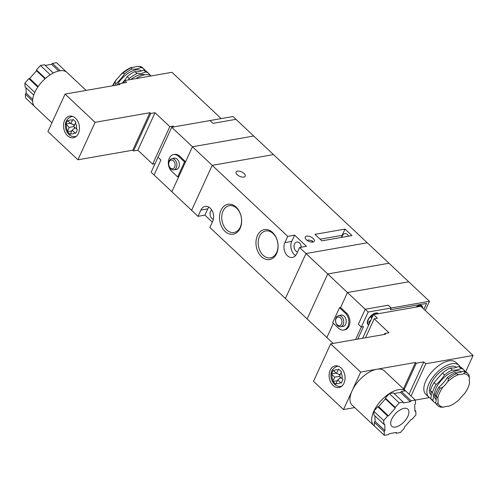 <?xml version="1.0" encoding="UTF-8"?>
<svg xmlns="http://www.w3.org/2000/svg" width="498" height="498" viewBox="0 0 498 498"><rect width="100%" height="100%" fill="white"/><g stroke="black" fill="none" stroke-linecap="round" stroke-linejoin="round"><path stroke-width="0.75" d="M425.267 310.497L429.475 301.302L388.994 263.237L327.715 273.962L307.129 318.932L326.875 337.501L333.349 323.351L326.875 337.501L333.162 343.415M429.475 301.302L391.204 308.001L390.401 309.75L426.525 303.425L423.885 309.196L426.525 303.425L390.401 309.75L391.204 308.001L388.241 305.218L365.233 309.246L347.461 292.531L408.746 281.806L347.461 292.531L340.601 307.521L347.461 292.531L299.578 247.5L306.457 246.298L294.611 235.156L287.726 236.357L212.198 165.33L191.612 210.299L198.03 216.337L204.908 215.13L212.335 222.114M225.04 231.371A15.208 10.919 80.1 0 1 221.012 210.249A15.208 10.919 80.1 0 1 236.139 207.143A15.208 10.919 80.1 0 1 240.167 228.265A15.208 10.919 80.1 0 1 225.04 231.371M236.637 208.201A13.639 9.792 -99.9 0 0 229.31 205.637A13.639 9.792 -99.9 0 0 221.84 215.628A13.639 9.792 -99.9 0 0 226.69 229.933A13.639 9.792 -99.9 0 0 234.016 232.504A13.639 9.792 -99.9 0 0 241.486 222.513A13.639 9.792 -99.9 0 0 236.637 208.201M261.469 256.694A15.208 10.919 80.1 0 1 257.441 235.573A15.208 10.919 80.1 0 1 272.562 232.46A15.208 10.919 80.1 0 1 276.595 253.588A15.208 10.919 80.1 0 1 261.469 256.694M273.066 233.525A13.639 9.792 -99.9 0 0 265.739 230.954A13.639 9.792 -99.9 0 0 258.269 240.945A13.639 9.792 -99.9 0 0 263.118 255.256A13.639 9.792 -99.9 0 0 270.445 257.827A13.639 9.792 -99.9 0 0 277.915 247.836A13.639 9.792 -99.9 0 0 273.066 233.525M312.962 242.072L312.19 240.752L308.536 239.974L307.135 240.36M306.619 236.139A5.017 2.415 -155.4 0 1 312.109 237.639A5.017 2.415 -155.4 0 1 314.344 241.194A5.017 2.415 -155.4 0 1 312.937 242.078A5.017 2.415 -155.4 0 1 307.447 240.578A5.017 2.415 -155.4 0 1 305.218 237.017A5.017 2.415 -155.4 0 1 306.619 236.139M237.509 171.144A5.017 2.415 -155.4 0 1 242.999 172.644A5.017 2.415 -155.4 0 1 245.228 176.205A5.017 2.415 -155.4 0 1 243.827 177.089A5.017 2.415 -155.4 0 1 238.337 175.582A5.017 2.415 -155.4 0 1 236.108 172.028A5.017 2.415 -155.4 0 1 237.509 171.144M287.726 236.357L284.868 242.607A9.406 6.754 -99.9 0 0 287.365 255.673A9.406 6.754 -99.9 0 0 292.413 257.441A9.406 6.754 -99.9 0 0 296.715 253.743L299.578 247.5M294.611 235.156L291.747 241.399A9.406 6.754 -99.9 0 0 294.243 254.466A9.406 6.754 -99.9 0 0 295.619 255.505M348.6 236.164A5.017 3.598 -99.9 0 0 347.455 234.583A5.017 3.598 -99.9 0 0 344.759 233.637A5.017 3.598 -99.9 0 0 342.008 237.322M312.346 240.914A5.017 3.598 -99.9 0 0 311.972 242.134M211.731 209.975A5.017 3.598 -99.9 0 0 211.862 218.454A5.017 3.598 -99.9 0 0 213.374 219.332M300.804 247.288L301.141 245.956M301.315 247.195A5.017 3.598 -99.9 0 0 299.503 242.974A5.017 3.598 -99.9 0 0 296.808 242.028A5.017 3.598 -99.9 0 0 294.063 245.707A5.017 3.598 -99.9 0 0 295.843 250.967A5.017 3.598 -99.9 0 0 297.561 251.901M208.867 207.131A9.406 6.754 -99.9 0 0 207.772 208.886L200.887 210.088A9.406 6.754 -99.9 0 1 205.188 206.396A9.406 6.754 -99.9 0 1 212.291 210.953A9.406 6.754 -99.9 0 1 212.733 221.23L209.876 227.474L307.129 318.932L327.715 273.962L388.994 263.237L367.275 242.806L305.996 253.538L285.404 298.501L305.996 253.538L367.275 242.806L273.483 154.604L212.198 165.33L171.723 127.264L157.997 157.244L160.954 160.026L157.997 157.244L151.131 172.233L171.866 191.73L178.726 176.74L177.655 176.927L184.515 161.937L185.592 161.75L192.452 146.761L171.866 191.73L191.612 210.299L212.198 165.33L273.483 154.604L253.737 136.035L192.452 146.761L253.737 136.035L235.965 119.321L212.957 123.348L209.994 120.566L171.723 127.264M321.839 240.851L351.937 235.579L345.027 229.08L314.923 234.353L321.839 240.851M200.887 210.088L198.03 216.337M207.772 208.886L204.908 215.13M341.653 237.384A5.484 3.94 80.1 0 1 342.17 235.33L345.027 229.08M341.093 367.96A10.975 7.875 -99.9 0 0 335.198 365.893A10.975 7.875 -99.9 0 0 329.184 373.93A10.975 7.875 -99.9 0 0 333.081 385.446A10.975 7.875 -99.9 0 0 338.976 387.512A10.975 7.875 -99.9 0 0 344.99 379.47A10.975 7.875 -99.9 0 0 341.093 367.96M395.524 427.072A11.759 5.908 133.2 0 0 406.281 419.079A11.759 5.908 133.2 0 0 407.868 409.138A11.759 5.908 133.2 0 0 404.102 408.335A11.759 5.908 133.2 0 0 393.352 416.322A11.759 5.908 133.2 0 0 391.758 426.269A11.759 5.908 133.2 0 0 395.524 427.072M406.598 391.87A23.518 11.821 133.2 0 0 406.051 391.285A23.518 11.821 133.2 0 0 405.434 390.781A23.518 11.821 133.2 0 0 398.518 389.679A23.518 11.821 133.2 0 0 389.305 393.601A23.518 11.821 133.2 0 0 373.817 411.242A23.518 11.821 133.2 0 0 373.83 425.547A23.518 11.821 133.2 0 0 374.446 426.058L374.291 422.292L375.112 421.352L374.876 415.849M406.051 391.285L384.332 370.861A23.518 11.821 133.2 0 0 376.799 369.255A23.518 11.821 133.2 0 0 352.092 390.812A23.518 11.821 133.2 0 0 352.111 405.123L373.83 425.547M336.063 373.058L331.469 373.898L333.15 370.232L336.461 373.438L338.609 369.111L341.504 371.838L339.424 376.22L342.96 379.457L341.279 383.124L337.712 379.968L336.144 383.392A7.053 5.067 -99.9 0 0 340.42 382.514M337.37 380.702L332.925 381.524L335.826 384.251L336.144 383.392M333.181 380.609L334.749 377.185L332.042 374.633A7.053 5.067 -99.9 0 0 333.181 380.609L332.925 381.524M331.469 373.898L332.042 374.633M384.985 430.639L384.163 431.579L384.325 435.339L388.421 434.623L389.243 433.683L396.321 432.445L396.352 433.235L400.448 432.519L404.382 428.037L404.351 427.247L411.149 419.509L412.008 419.36L415.942 414.878L415.78 411.118L414.921 411.267L414.647 404.762L415.469 403.828L415.307 400.062L411.211 400.784L410.389 401.718L403.312 402.957L403.274 402.172L393.401 392.885L389.305 393.601L385.371 398.083L385.408 398.873L378.605 406.611L377.752 406.76L373.817 411.242L373.973 415.002L383.852 424.29L384.705 424.14L384.985 430.639L375.112 421.352M415.307 400.062L405.434 390.781L401.338 391.496L400.517 392.436L394.117 393.557M360.67 372.074L330.66 343.85L313.503 381.325L343.514 409.549L360.67 372.074L415.506 362.482L403.442 388.832M343.514 409.549L354.732 407.588M330.66 343.85L385.489 334.251L384.699 333.511L384.263 334.469M384.699 333.511L389 332.757L374.191 318.832L377.416 318.266L373.469 314.555L362.612 338.26M465.642 371.763L473.1 355.479L420.773 306.27L373.469 314.555M404.227 389.573L416.297 363.223L415.506 362.482M416.297 363.223L423.817 361.903L409.045 394.173M473.1 355.479L425.796 363.764L423.817 361.903M425.796 363.764L411.018 396.035M415.307 400.068L429.351 397.609M374.191 318.832L365.532 337.75M384.163 431.579L374.291 422.292M384.325 435.339L374.446 426.058M396.352 433.235L395.642 432.563M415.78 411.118L414.884 410.271M411.211 400.784L401.338 391.496M410.389 401.718L400.517 392.436M403.274 402.172L399.178 402.888L389.305 393.601M399.178 402.888L395.244 407.37L385.371 398.083M395.244 407.37L395.281 408.155L385.408 398.873M395.281 408.155L388.484 415.892L378.605 406.611M388.484 415.892L387.625 416.042L377.752 406.76M387.625 416.042L383.69 420.524L373.817 411.242M383.69 420.524L383.852 424.29M340.14 374.658L336.461 373.438M340.788 377.503L337.712 379.968M339.655 378.412L340.29 377.03M339.518 376.307L334.749 377.185M338.69 374.179L339.86 375.274M431.268 395.151A18.812 9.456 -46.8 0 1 433.59 379.258A18.812 9.456 -46.8 0 1 450.889 366.341A18.812 9.456 -46.8 0 1 456.629 367.375M443.743 407.096L440.873 407.183A21.949 11.031 -46.8 0 1 437.879 405.677A21.949 11.031 -46.8 0 1 436.783 404.258L437.997 402.982A20.692 10.402 133.2 0 0 443.743 407.096A21.949 11.031 133.2 0 1 446.389 406.405A21.949 11.031 133.2 0 1 448.804 406.206A20.692 10.402 133.2 0 0 459.654 399.191A21.949 11.031 133.2 0 1 464.516 393.657A20.692 10.402 133.2 0 0 469.608 382.526A21.949 11.031 133.2 0 1 469.409 377.876A20.692 10.402 133.2 0 0 463.663 373.761L464.951 372.187A21.949 11.031 -46.8 0 1 467.952 373.699A21.949 11.031 -46.8 0 1 469.041 375.112L469.409 377.876M433.926 401.961L431.859 400.012A21.949 11.031 -46.8 0 1 430.764 398.593C431.554 395.213 431.436 392.53 430.421 390.55A21.949 11.031 -46.8 0 1 434.044 382.632L442.461 373.052A21.949 11.031 -46.8 0 1 450.173 368.059L454.145 367.991L458.932 366.528A21.949 11.031 -46.8 0 1 461.932 368.034L463.999 369.983A21.949 11.031 133.2 0 0 461.005 368.476A21.949 11.031 -46.8 0 1 452.246 370.008A21.949 11.031 133.2 0 0 444.527 375A21.949 11.031 -46.8 0 1 436.117 384.581A21.949 11.031 133.2 0 0 432.488 392.499A21.949 11.031 -46.8 0 1 432.837 400.541A21.949 11.031 133.2 0 0 433.926 401.961A21.949 11.031 133.2 0 0 435.619 403.063M460.189 366.914A21.949 11.031 133.2 0 0 458.963 365.246A21.949 11.031 133.2 0 0 451.935 363.745A21.949 11.031 133.2 0 0 431.859 378.661A21.949 11.031 133.2 0 0 428.89 397.223A21.949 11.031 133.2 0 0 430.807 398.412M458.963 365.246L455.907 362.37A21.949 11.031 133.2 0 0 448.872 360.869A21.949 11.031 133.2 0 0 428.803 375.785A21.949 11.031 133.2 0 0 425.834 394.348L428.89 397.223M440.064 388.291L442.89 387.201A20.692 10.402 133.2 0 0 437.798 398.332L436.441 396.209A21.949 11.031 -46.8 0 1 440.064 388.291L438.881 387.176A21.949 11.031 133.2 0 0 447.291 377.602A21.949 11.031 -46.8 0 1 455.01 372.604A21.949 11.031 133.2 0 0 463.769 371.072A21.949 11.031 -46.8 0 1 466.763 372.585L467.952 373.699M458.602 374.645A20.692 10.402 133.2 0 0 447.758 381.667L448.48 378.717A21.949 11.031 -46.8 0 1 456.193 373.718L458.602 374.645A21.949 11.031 133.2 0 0 463.663 373.761M442.89 387.201A21.949 11.031 133.2 0 0 447.758 381.667M437.997 402.982A21.949 11.031 133.2 0 0 437.798 398.332M447.291 377.602L448.48 378.717M456.193 373.718L455.01 372.604M436.783 404.258L435.601 403.143A21.949 11.031 133.2 0 0 435.258 395.095A21.949 11.031 -46.8 0 1 438.881 387.176M435.258 395.095L436.441 396.209M437.879 405.677L436.696 404.563A21.949 11.031 -46.8 0 1 435.601 403.143M463.769 371.072L464.951 372.187M465.07 371.483A21.949 11.031 -46.8 0 1 465.095 371.402A21.949 11.031 133.2 0 0 463.999 369.983M458.932 366.528L461.005 368.476M452.246 370.008L450.173 368.059M442.461 373.052L444.527 375M436.117 384.581L434.044 382.632M430.421 390.55L432.488 392.499M432.837 400.541L430.764 398.593M67.498 135.686A10.975 7.875 -99.9 0 0 73.393 137.753A10.975 7.875 -99.9 0 0 79.406 129.717A10.975 7.875 -99.9 0 0 75.503 118.2A10.975 7.875 -99.9 0 0 69.608 116.134A10.975 7.875 -99.9 0 0 63.595 124.176A10.975 7.875 -99.9 0 0 67.498 135.686M51.923 122.819L34.792 106.715A23.518 11.821 -46.8 0 1 34.773 92.404A23.518 11.821 -46.8 0 1 50.267 74.768A23.518 11.821 -46.8 0 1 59.48 70.847A23.518 11.821 -46.8 0 1 66.39 71.942A23.518 11.821 -46.8 0 1 67.012 72.453L86.11 90.412M72.447 120.255L73.019 119.352L75.92 122.078L73.841 126.461L77.377 129.698L75.696 133.371L72.123 130.208L70.237 134.491L67.336 131.765L69.16 127.426L65.885 124.145L67.566 120.479L70.878 123.678L72.447 120.255A7.053 5.067 -99.9 0 0 68.17 121.132M132.761 150.197L133.551 150.938L150.707 113.463L149.917 112.722L132.761 150.197L77.931 159.796L47.914 131.565L65.07 94.097L119.906 84.498L119.115 83.757L126.641 82.438L124.668 80.583L171.972 72.297L221.205 118.605M172.569 127.115L173.043 126.075L173.902 126.884M133.551 150.938L137.853 150.184L152.662 164.116L155.04 163.699M123.566 82.973L124.668 80.583M77.931 159.796L95.087 122.321L65.07 94.097M95.087 122.321L149.917 112.722M150.707 113.463L155.009 112.71L169.818 126.641L173.043 126.075M119.115 83.757L118.673 84.71M152.662 164.116L169.818 126.641M137.853 150.184L155.009 112.71M33.721 95.031L25.062 86.882L24.9 83.122L28.834 78.64L29.693 78.491L36.491 70.753L45.044 78.79M29.693 78.491L38.203 86.49M36.491 70.753L36.46 69.963L45.455 78.423M36.46 69.963L40.394 65.481L50.267 74.768M40.394 65.481L44.49 64.765L53.274 73.025M45.2 65.437L51.599 64.317L58.708 71.002M51.599 64.317L52.421 63.377L60.246 70.735M52.421 63.377L56.517 62.661L66.39 71.942M32.631 101.001L25.373 94.172L25.535 97.938L34.244 106.13M25.373 94.172L26.195 93.238L32.719 99.37M26.195 93.238L25.958 87.729M24.9 83.122L34.773 92.404M28.834 78.64L37.804 87.075M75.204 127.743L72.123 130.208M71.787 130.949L67.336 131.765M74.7 127.276L74.071 128.652M73.934 126.548L69.16 127.426M74.27 125.521L73.106 124.419M70.473 123.299L65.885 124.145M74.557 124.905L70.878 123.678M136.994 73.548L134.927 71.6A21.949 11.031 133.2 0 0 138.961 71.588A21.949 11.031 133.2 0 0 143.685 70.069A21.949 11.031 -46.8 0 1 146.68 71.575L148.753 73.523A21.949 11.031 133.2 0 0 145.752 72.011L141.09 73.592L136.994 73.548A21.949 11.031 133.2 0 0 129.281 78.541L128.403 79.929M144.986 70.473A21.949 11.031 -46.8 0 1 145.011 70.392A21.949 11.031 133.2 0 0 143.916 68.973L142.733 67.859A21.949 11.031 133.2 0 0 139.733 66.352L140.915 67.467A21.949 11.031 -46.8 0 1 136.191 68.992A21.949 11.031 -46.8 0 1 132.163 68.998L130.974 67.884A21.949 11.031 133.2 0 0 123.261 72.876L120.958 74.345A20.692 10.402 -46.8 0 1 131.802 67.323L130.974 67.884M139.733 66.352L136.863 66.439A21.949 11.031 -46.8 0 1 134.217 67.13A21.949 11.031 -46.8 0 1 131.802 67.323M144.812 74.793A18.812 9.456 133.2 0 0 140.679 74.619A18.812 9.456 133.2 0 0 130.887 79.493M135.867 78.622A21.949 11.031 -46.8 0 1 144.688 74.812A21.949 11.031 -46.8 0 1 151.261 75.926M149.842 74.943A21.949 11.031 133.2 0 0 148.753 73.523M112.629 85.768A20.692 10.402 -46.8 0 1 116.096 79.879L114.845 82.456A21.949 11.031 133.2 0 0 113.015 85.706M120.958 74.345A21.949 11.031 -46.8 0 1 116.096 79.879M123.261 72.876L124.444 73.99A21.949 11.031 -46.8 0 1 116.034 83.571A21.949 11.031 133.2 0 0 114.963 85.363M116.034 83.571L114.845 82.456M132.163 68.998A21.949 11.031 133.2 0 0 124.444 73.99M143.916 68.973A21.949 11.031 133.2 0 0 140.915 67.467M121.91 83.266A21.949 11.031 133.2 0 0 127.208 76.592A21.949 11.031 -46.8 0 1 134.927 71.6M127.208 76.592L129.281 78.541M143.685 70.069L145.752 72.011M173.534 160.929A4.389 3.15 -99.9 0 0 169.171 161.831A4.389 3.15 -99.9 0 0 170.335 167.926A4.389 3.15 -99.9 0 0 174.698 167.029A4.389 3.15 -99.9 0 0 173.534 160.929M170.739 168.772A5.646 4.052 80.1 0 1 168.729 162.852A5.646 4.052 80.1 0 1 171.822 158.719A5.646 4.052 80.1 0 1 174.854 159.783A5.646 4.052 80.1 0 1 176.858 165.703A5.646 4.052 80.1 0 1 173.771 169.837A5.646 4.052 80.1 0 1 170.739 168.772M176.261 169.401A5.802 4.165 -99.9 0 0 176.69 169.432M175.184 169.588A5.802 4.165 -99.9 0 0 176.161 169.575A5.802 4.165 -99.9 0 0 179.336 165.33A5.802 4.165 -99.9 0 0 177.276 159.242A5.802 4.165 -99.9 0 0 174.163 158.152A5.802 4.165 -99.9 0 0 173.242 158.47M174.705 158.103A5.802 4.165 -99.9 0 0 174.312 158.283M154.094 175.016L160.954 160.026L154.094 175.016M184.515 161.937L178.589 156.372L179.666 156.179A9.406 6.754 -99.9 0 0 174.611 154.411L173.541 154.598A9.406 6.754 -99.9 0 0 168.386 161.489A9.406 6.754 -99.9 0 0 171.729 171.356L177.655 176.927M179.666 156.179L185.592 161.75M178.589 156.372A9.406 6.754 -99.9 0 0 173.541 154.598M209.994 120.566L233.002 116.538L235.965 119.321L212.957 123.348L209.994 120.566M337.19 324.839A4.389 3.15 -99.9 0 0 341.553 323.937A4.389 3.15 -99.9 0 0 340.389 317.842A4.389 3.15 -99.9 0 0 336.026 318.739A4.389 3.15 -99.9 0 0 337.19 324.839M341.709 316.691A5.646 4.052 80.1 0 1 343.713 322.611A5.646 4.052 80.1 0 1 340.626 326.75A5.646 4.052 80.1 0 1 337.594 325.686A5.646 4.052 80.1 0 1 335.584 319.766A5.646 4.052 80.1 0 1 338.677 315.626A5.646 4.052 80.1 0 1 341.709 316.691M341.56 315.016A5.802 4.165 -99.9 0 0 341.174 315.19M342.039 326.501A5.802 4.165 -99.9 0 0 343.016 326.489A5.802 4.165 -99.9 0 0 346.197 322.237A5.802 4.165 -99.9 0 0 344.13 316.155A5.802 4.165 -99.9 0 0 341.018 315.06A5.802 4.165 -99.9 0 0 340.097 315.383M363.484 326.644L357.776 339.107L363.484 326.644L361.33 327.018L363.484 326.644M355.628 339.48L361.33 327.018L358.367 324.235L361.33 327.018L368.196 312.028L365.233 309.246L358.367 324.235L365.233 309.246L388.241 305.218L391.204 308.001L368.196 312.028M343.116 326.308A5.802 4.165 -99.9 0 0 343.545 326.346M339.524 307.708L332.658 322.698L338.584 328.269A9.406 6.754 -99.9 0 0 343.639 330.037A9.406 6.754 -99.9 0 0 348.793 323.146A9.406 6.754 -99.9 0 0 345.444 313.279L339.524 307.708L340.601 307.521L346.521 313.093A9.406 6.754 -99.9 0 1 349.864 322.959A9.406 6.754 -99.9 0 1 344.716 329.85L343.639 330.037M415.793 307.142A7.526 3.785 -46.8 0 1 419.515 305.342A7.526 3.785 -46.8 0 1 421.924 305.859A7.526 3.785 -46.8 0 1 422.609 308.001M422.242 307.652A7.053 3.548 133.2 0 0 421.607 306.202A7.053 3.548 133.2 0 0 419.347 305.716A7.053 3.548 133.2 0 0 416.353 307.048M378.449 313.684A7.526 3.785 133.2 0 0 378.275 313.497A7.526 3.785 133.2 0 0 375.865 312.987A7.526 3.785 133.2 0 0 368.987 318.098A7.526 3.785 133.2 0 0 367.966 324.459A7.526 3.785 133.2 0 0 368.725 324.908M376.998 312.937L377.889 313.777A7.053 3.548 133.2 0 0 375.697 313.36A7.053 3.548 133.2 0 0 369.242 318.154A7.053 3.548 133.2 0 0 368.29 324.117A7.053 3.548 133.2 0 0 368.912 324.503M369.678 322.829L369.329 323.134L368.757 321.932L370.973 320.002M372.187 316.081L372.591 316.467M371.614 318.596L370.935 317.17L372.909 315.776M291.747 241.399L284.868 242.607M320.077 239.196L342.17 235.33M341.833 386.143A10.19 7.314 80.1 0 1 340.993 386.361L341.721 386.236M342.132 378.766A7.053 5.067 -99.9 0 0 340.993 372.797M338.03 370.008A7.053 5.067 -99.9 0 0 333.753 370.885M340.993 386.361C339.113 386.871 336.953 386.162 334.513 384.232C329.813 379.551 328.705 368.956 337.482 366.285A10.19 7.314 80.1 0 1 338.347 366.211M436.161 399.751A18.812 9.456 -46.8 0 1 438.564 383.852A18.812 9.456 -46.8 0 1 455.826 370.985A18.812 9.456 -46.8 0 1 461.503 371.969M72.621 116.401L71.893 116.532A10.19 7.314 80.1 0 1 72.758 116.451M66.452 124.88A7.053 5.067 -99.9 0 0 67.591 130.85M70.554 133.638A7.053 5.067 -99.9 0 0 74.831 132.754M76.549 129.007A7.053 5.067 -99.9 0 0 75.41 123.037M76.25 136.384A10.19 7.314 80.1 0 1 75.41 136.608L76.138 136.477M141.413 70.959A18.812 9.456 133.2 0 0 135.742 69.975A18.812 9.456 133.2 0 0 117.136 84.984M345.444 313.279L346.521 313.093M337.482 366.285L338.21 366.161M71.893 116.532C63.122 119.196 64.23 129.797 68.929 134.472C70.199 136.004 72.359 136.713 75.41 136.608M171.822 158.719L175.134 158.14M173.771 169.837L177.083 169.258M340.626 326.75L343.937 326.165M338.677 315.626L341.989 315.047M367.331 323.214L368.29 324.117M420.648 305.299L421.607 306.202"/></g></svg>
